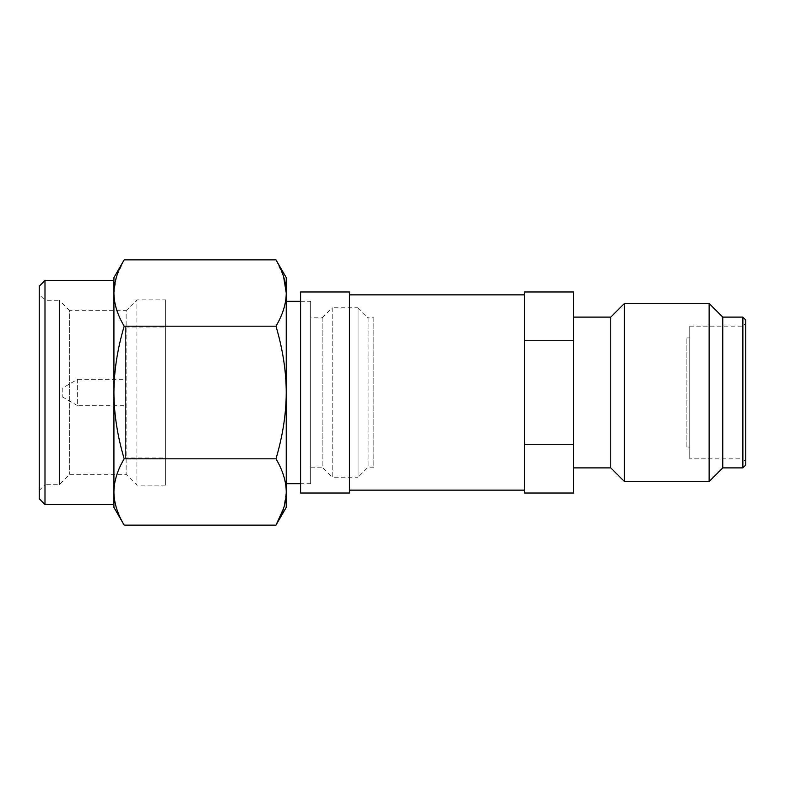 <?xml version="1.0" encoding="UTF-8"?>
<svg xmlns="http://www.w3.org/2000/svg" width="785" height="785" viewBox="0 0 785 785"><rect width="100%" height="100%" fill="white"/><g stroke="black" fill="none" stroke-linecap="round" stroke-linejoin="round"><path stroke-width="0.59" stroke-dasharray="3.92 2.94" d="M39.25 286.24L39.25 498.76M39.25 490.429L44.99 484.688L44.99 392.5L44.99 504.51M116.514 276.781L113.923 293.011C113.992 303.687 117.407 314.736 124.177 326.177L275.977 326.177C282.777 314.648 286.201 303.589 286.24 293.011L286.24 277.625M275.977 259.855L283.611 276.673M124.177 326.177C117.407 349.05 113.992 371.158 113.923 392.5C113.992 413.842 117.407 435.96 124.177 458.823L275.977 458.823C282.777 470.352 286.201 481.411 286.24 491.989L283.611 508.327M124.177 458.823C117.407 470.264 113.992 481.313 113.923 491.989C113.992 502.665 117.407 513.714 124.177 525.145M275.977 326.177C282.777 349.237 286.201 371.344 286.24 392.5C286.201 413.656 282.777 435.763 275.977 458.823M124.177 259.855L116.563 276.624M113.923 277.625L113.923 507.375M62.221 388.192L62.221 396.808L62.221 388.192L77.646 379.292L77.646 405.708L62.221 396.808M77.646 379.292L77.646 405.708L125.404 405.708L125.404 379.292L77.646 379.292M125.404 379.292L125.404 405.708M125.404 457.979L125.404 327.021L125.404 457.979L165.615 457.979L165.615 327.021L165.615 457.979M125.404 327.021L165.615 327.021M165.615 299.88L165.615 485.12L136.894 485.12L126.13 474.346L69.688 474.346L59.356 484.688L44.99 484.688L44.99 300.312L59.356 300.312L59.356 484.688L59.356 300.312L69.688 310.654L69.688 474.346L69.688 310.654L126.13 310.654L126.13 474.346L126.13 310.654L136.894 299.88L136.894 485.12L136.894 299.88L165.615 299.88L165.615 485.12M44.99 280.49L44.99 392.5L44.99 300.312L39.25 294.571M113.923 280.49L113.923 504.51M113.923 293.011L113.923 491.989M286.24 507.375L286.24 293.011M286.24 301.312L286.24 483.688L286.24 301.312M300.596 301.312L310.654 301.312L310.654 483.688L300.596 483.688M310.654 301.312L310.654 483.688M310.654 317.827L310.654 467.173L310.654 317.827L322.135 317.827L322.135 467.173L310.654 467.173M322.135 317.827L322.135 467.173L332.192 477.221L332.192 307.779L322.135 317.827M332.192 307.779L332.192 477.221L358.038 477.221L358.038 307.779L332.192 307.779M358.038 307.779L358.038 477.221L368.087 467.173L368.087 317.827L358.038 307.779M368.087 317.827L368.087 467.173L373.837 467.173L373.837 317.827L368.087 317.827M373.837 317.827L373.837 467.173M524.606 291.981L524.606 340.729L573.433 340.729L573.433 291.981M745.75 461.717L745.75 323.283L745.75 461.717L742.875 458.842L742.875 326.158L742.875 458.842L689.75 458.842L689.75 326.158L689.75 458.842M524.606 294.856L524.606 490.144L524.606 294.856M349.423 294.856L349.423 490.144L349.423 294.856M686.875 447.067L686.875 337.933L686.875 447.067L689.75 447.067L689.75 337.933L689.75 447.067M686.875 337.933L689.75 337.933M689.75 326.158L742.875 326.158L745.75 323.283M722.779 317.111L722.779 467.889M742.875 467.889L742.875 317.111M745.75 465.014L745.75 319.986M709.13 303.471L709.13 481.529M624.409 303.471L624.409 481.529M610.769 317.111L610.769 467.889M573.433 317.111L573.433 467.889L573.433 317.111M573.433 493.019L573.433 340.729M524.606 340.729L524.606 444.271L573.433 444.271M524.606 444.271L524.606 493.019M349.423 291.981L349.423 493.019M300.596 291.981L300.596 493.019"/><path stroke-width="1.18" d="M113.923 491.989L113.923 392.5C113.992 371.158 117.407 349.04 124.177 326.177C117.407 314.736 113.992 303.687 113.923 293.011L113.923 280.49L44.99 280.49L39.25 286.24L39.25 498.76L44.99 504.51L113.923 504.51L113.923 491.989C113.992 502.655 117.407 513.714 124.177 525.145L113.923 507.375L113.923 491.989C113.992 481.313 117.407 470.264 124.177 458.823L275.977 458.823C282.777 435.763 286.201 413.656 286.24 392.5C286.201 371.344 282.777 349.237 275.977 326.177C282.777 314.648 286.201 303.589 286.24 293.011C286.201 282.433 282.777 271.384 275.977 259.855L286.24 277.625L286.24 293.011L283.611 276.673M124.177 326.177L275.977 326.177M124.177 458.823C117.407 435.95 113.992 413.842 113.923 392.5L113.923 293.011C113.992 282.335 117.407 271.286 124.177 259.855L275.977 259.855M124.177 525.145L275.977 525.145C282.777 513.625 286.201 502.567 286.24 491.989C286.201 481.411 282.777 470.352 275.977 458.823M286.24 293.011L286.24 507.375L275.977 525.145L283.611 508.327M113.923 293.011L113.923 277.625L124.177 259.855M44.99 504.51L44.99 280.49M300.596 483.688L286.24 483.688M300.596 301.312L286.24 301.312M524.606 444.271L524.606 291.981L573.433 291.981L573.433 493.019L524.606 493.019L524.606 444.271L573.433 444.271M742.875 317.111L745.75 319.986L745.75 465.014L742.875 467.889L742.875 317.111L722.779 317.111L722.779 467.889L742.875 467.889M349.423 294.856L524.606 294.856M349.423 490.144L524.606 490.144M573.433 317.111L610.769 317.111L624.409 303.471L709.13 303.471L709.13 481.529L722.779 467.889M709.13 303.471L722.779 317.111M624.409 303.471L624.409 481.529L709.13 481.529M610.769 317.111L610.769 467.889L624.409 481.529M573.433 467.889L610.769 467.889M524.606 340.729L573.433 340.729M349.423 291.981L349.423 493.019L300.596 493.019L300.596 291.981L349.423 291.981"/></g></svg>
